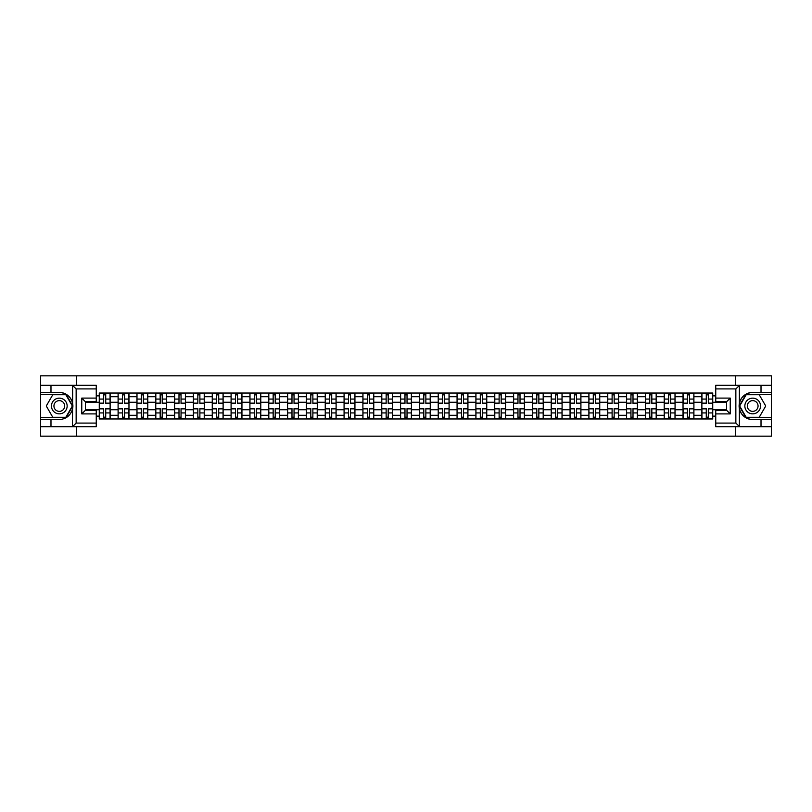 <?xml version="1.0" encoding="UTF-8"?>
<svg xmlns="http://www.w3.org/2000/svg" width="812" height="812" viewBox="0 0 812 812"><rect width="100%" height="100%" fill="white"/><g stroke="black" fill="none" stroke-linecap="round" stroke-linejoin="round"><path stroke-width="1.22" d="M96.252 388.918L76.145 388.918L72.42 385.294L96.252 385.294L96.252 401.717L85.382 401.717L85.382 410.283L96.252 410.283L96.252 426.706L72.42 426.706L72.633 403.371C70.766 396.591 66.32 392.947 59.306 392.419A13.581 13.581 0 0 1 72.633 408.629C70.766 415.409 66.32 419.053 59.306 419.581L40.6 419.581L40.6 436.176L771.4 436.176L771.4 394.348L745.964 394.348L739.235 406L745.964 417.652L771.4 417.652M752.694 392.419C745.68 392.947 741.234 396.591 739.367 403.371L739.367 408.629C741.234 415.409 745.68 419.053 752.694 419.581A13.581 13.581 0 0 1 739.113 406A13.581 13.581 0 0 1 752.694 392.419L771.4 392.419L771.4 375.824L40.6 375.824L40.6 417.652L66.036 417.652L72.765 406L66.036 394.348L40.6 394.348M118.095 418.972L118.095 396.703L110.127 396.703L110.127 418.972M110.127 396.703L110.127 393.028M118.095 396.703L118.095 393.028M128.966 393.028L128.966 418.972M136.934 418.972L136.934 393.028M147.794 393.028L147.794 418.972M155.762 418.972L155.762 393.028M166.622 393.028L166.622 418.972M174.59 418.972L174.59 393.028M185.461 393.028L185.461 418.972M193.418 418.972L193.418 393.028M204.289 393.028L204.289 418.972M212.257 418.972L212.257 393.028M223.117 393.028L223.117 418.972M231.085 418.972L231.085 393.028M241.946 393.028L241.946 418.972M249.913 418.972L249.913 393.028M260.784 393.028L260.784 418.972M268.752 418.972L268.752 393.028M279.612 393.028L279.612 418.972M287.58 418.972L287.58 393.028M298.44 393.028L298.44 418.972M306.408 418.972L306.408 393.028M317.279 393.028L317.279 418.972M325.247 418.972L325.247 393.028M336.107 393.028L336.107 418.972M344.075 418.972L344.075 393.028M354.935 393.028L354.935 418.972M362.903 418.972L362.903 393.028M373.774 393.028L373.774 418.972M381.741 418.972L381.741 393.028M392.602 393.028L392.602 418.972M400.57 418.972L400.57 393.028M411.43 393.028L411.43 418.972M419.398 418.972L419.398 393.028M430.258 393.028L430.258 418.972M438.226 418.972L438.226 393.028M449.097 393.028L449.097 418.972M457.065 418.972L457.065 393.028M467.925 393.028L467.925 418.972M475.893 418.972L475.893 393.028M486.753 393.028L486.753 418.972M494.721 418.972L494.721 393.028M505.592 393.028L505.592 418.972M513.56 418.972L513.56 393.028M524.42 393.028L524.42 418.972M532.388 418.972L532.388 393.028M543.248 393.028L543.248 418.972M551.216 418.972L551.216 393.028M562.087 393.028L562.087 418.972M570.054 418.972L570.054 393.028M580.915 393.028L580.915 418.972M588.883 418.972L588.883 393.028M599.743 393.028L599.743 418.972M607.711 418.972L607.711 393.028M618.582 393.028L618.582 418.972M626.539 418.972L626.539 393.028M637.41 393.028L637.41 418.972M645.378 418.972L645.378 393.028M656.238 393.028L656.238 418.972M664.206 418.972L664.206 393.028M675.066 393.028L675.066 418.972M683.034 418.972L683.034 393.028M693.905 393.028L693.905 418.972M701.872 418.972L701.872 393.028M701.872 409.745L693.905 409.745M683.034 409.745L675.066 409.745M664.206 409.745L656.238 409.745M645.378 409.745L637.41 409.745M626.539 409.745L618.582 409.745M607.711 409.745L599.743 409.745M588.883 409.745L580.915 409.745M570.054 409.745L562.087 409.745M551.216 409.745L543.248 409.745M532.388 409.745L524.42 409.745M513.56 409.745L505.592 409.745M494.721 409.745L486.753 409.745M475.893 409.745L467.925 409.745M457.065 409.745L449.097 409.745M438.226 409.745L430.258 409.745M419.398 409.745L411.43 409.745M400.57 409.745L392.602 409.745M381.741 409.745L373.774 409.745M362.903 409.745L354.935 409.745M344.075 409.745L336.107 409.745M325.247 409.745L317.279 409.745M306.408 409.745L298.44 409.745M287.58 409.745L279.612 409.745M268.752 409.745L260.784 409.745M249.913 409.745L241.946 409.745M231.085 409.745L223.117 409.745M212.257 409.745L204.289 409.745M193.418 409.745L185.461 409.745M174.59 409.745L166.622 409.745M155.762 409.745L147.794 409.745M136.934 409.745L128.966 409.745M118.095 409.745L110.127 409.745M701.872 402.255L693.905 402.255M683.034 402.255L675.066 402.255M664.206 402.255L656.238 402.255M645.378 402.255L637.41 402.255M626.539 402.255L618.582 402.255M607.711 402.255L599.743 402.255M588.883 402.255L580.915 402.255M570.054 402.255L562.087 402.255M551.216 402.255L543.248 402.255M532.388 402.255L524.42 402.255M513.56 402.255L505.592 402.255M494.721 402.255L486.753 402.255M475.893 402.255L467.925 402.255M457.065 402.255L449.097 402.255M438.226 402.255L430.258 402.255M419.398 402.255L411.43 402.255M400.57 402.255L392.602 402.255M381.741 402.255L373.774 402.255M362.903 402.255L354.935 402.255M344.075 402.255L336.107 402.255M325.247 402.255L317.279 402.255M306.408 402.255L298.44 402.255M287.58 402.255L279.612 402.255M268.752 402.255L260.784 402.255M249.913 402.255L241.946 402.255M231.085 402.255L223.117 402.255M212.257 402.255L204.289 402.255M193.418 402.255L185.461 402.255M174.59 402.255L166.622 402.255M155.762 402.255L147.794 402.255M136.934 402.255L128.966 402.255M118.095 402.255L110.127 402.255M85.382 409.745L99.267 409.745L99.267 402.255L85.382 402.255M96.252 395.86L99.267 395.86L99.267 402.255M712.733 402.255L712.733 409.745L726.618 409.745L726.618 402.255L712.733 402.255L712.733 393.028L99.267 393.028L99.267 395.86M712.733 395.86L715.748 395.86M715.748 416.14L712.733 416.14L712.733 409.745M99.267 409.745L99.267 418.972L712.733 418.972L712.733 416.14M99.267 416.14L96.252 416.14M735.428 436.176L735.428 426.706M735.428 385.294L735.428 375.824M76.572 436.176L76.572 426.706M76.572 385.294L76.572 375.824M105.722 417.165L103.672 417.165M103.672 394.835L105.722 394.835M124.561 417.165L122.5 417.165M122.5 394.835L124.561 394.835M143.389 417.165L141.339 417.165M141.339 394.835L143.389 394.835M162.217 417.165L160.167 417.165M160.167 394.835L162.217 394.835M181.046 417.165L178.995 417.165M178.995 394.835L181.046 394.835M199.884 417.165L197.834 417.165M197.834 394.835L199.884 394.835M218.712 417.165L216.662 417.165M216.662 394.835L218.712 394.835M237.54 417.165L235.49 417.165M235.49 394.835L237.54 394.835M256.379 417.165L254.318 417.165M254.318 394.835L256.379 394.835M275.207 417.165L273.157 417.165M273.157 394.835L275.207 394.835M294.035 417.165L291.985 417.165M291.985 394.835L294.035 394.835M312.874 417.165L310.813 417.165M310.813 394.835L312.874 394.835M331.702 417.165L329.652 417.165M329.652 394.835L331.702 394.835M350.53 417.165L348.48 417.165M348.48 394.835L350.53 394.835M369.358 417.165L367.308 417.165M367.308 394.835L369.358 394.835M388.197 417.165L386.147 417.165M386.147 394.835L388.197 394.835M407.025 417.165L404.975 417.165M404.975 394.835L407.025 394.835M425.853 417.165L423.803 417.165M423.803 394.835L425.853 394.835M444.692 417.165L442.642 417.165M442.642 394.835L444.692 394.835M463.52 417.165L461.47 417.165M461.47 394.835L463.52 394.835M482.348 417.165L480.298 417.165M480.298 394.835L482.348 394.835M501.187 417.165L499.126 417.165M499.126 394.835L501.187 394.835M520.015 417.165L517.965 417.165M517.965 394.835L520.015 394.835M538.843 417.165L536.793 417.165M536.793 394.835L538.843 394.835M557.682 417.165L555.621 417.165M555.621 394.835L557.682 394.835M576.51 417.165L574.46 417.165M574.46 394.835L576.51 394.835M595.338 417.165L593.288 417.165M593.288 394.835L595.338 394.835M614.166 417.165L612.116 417.165M612.116 394.835L614.166 394.835M633.005 417.165L630.954 417.165M630.954 394.835L633.005 394.835M651.833 417.165L649.783 417.165M649.783 394.835L651.833 394.835M670.661 417.165L668.611 417.165M668.611 394.835L670.661 394.835M689.5 417.165L687.439 417.165M687.439 394.835L689.5 394.835M708.328 417.165L706.278 417.165M706.278 394.835L708.328 394.835M105.722 403.402L105.722 393.14L110.067 393.14L110.067 403.402L105.722 403.402M103.672 394.713L105.722 394.713M103.672 393.14L99.328 393.14L99.328 403.402L103.672 403.402L103.672 393.14L105.722 393.14M103.672 408.598L103.672 418.86L99.328 418.86L99.328 408.598L103.672 408.598M105.722 417.287L103.672 417.287M105.722 418.86L110.067 418.86L110.067 408.598L105.722 408.598L105.722 418.86L103.672 418.86M124.561 403.402L124.561 393.14L128.905 393.14L128.905 403.402L124.561 403.402M122.5 394.713L124.561 394.713M122.5 393.14L118.156 393.14L118.156 403.402L122.5 403.402L122.5 393.14L124.561 393.14M143.389 403.402L143.389 393.14L147.733 393.14L147.733 403.402L143.389 403.402M141.339 394.713L143.389 394.713M141.339 393.14L136.995 393.14L136.995 403.402L141.339 403.402L141.339 393.14L143.389 393.14M50.983 419.581L50.983 426.706L40.6 426.706M72.42 426.706L50.983 426.706M40.6 419.581L40.6 417.652M72.42 385.294L50.983 385.294L50.983 392.419L40.6 392.419M50.983 385.294L40.6 385.294M59.306 392.419L50.983 392.419M85.382 401.717L81.768 398.093L96.252 398.093M96.252 413.907L81.768 413.907L85.382 410.283M72.633 426.594L76.145 423.082L96.252 423.082M739.58 385.294L735.855 388.918L715.748 388.918L715.748 385.294L771.4 385.294M761.017 392.419L761.017 385.294M715.748 423.082L735.855 423.082L739.58 426.706L715.748 426.706L715.748 410.283L726.618 410.283L726.618 401.717L715.748 401.717L715.748 388.918M771.4 392.419L771.4 394.348M739.58 426.706L761.017 426.706L761.017 419.581L771.4 419.581M761.017 426.706L771.4 426.706M752.694 419.581L761.017 419.581M726.618 410.283L730.232 413.907L715.748 413.907M715.748 398.093L730.232 398.093L726.618 401.717M51.46 406A7.846 7.846 0 0 0 59.306 413.846A7.846 7.846 0 0 0 67.152 406A7.846 7.846 0 0 0 59.306 398.154A7.846 7.846 0 0 0 51.46 406M53.937 406A5.369 5.369 0 0 0 59.306 411.369A5.369 5.369 0 0 0 64.686 406A5.369 5.369 0 0 0 59.306 400.631A5.369 5.369 0 0 0 53.937 406M65.823 394.713L72.339 406L65.823 417.287L52.79 417.287L46.274 406L52.79 394.713L65.823 394.713M744.848 406A7.846 7.846 0 0 0 752.694 413.846A7.846 7.846 0 0 0 760.539 406A7.846 7.846 0 0 0 752.694 398.154A7.846 7.846 0 0 0 744.848 406M747.314 406A5.369 5.369 0 0 0 752.694 411.369A5.369 5.369 0 0 0 758.063 406A5.369 5.369 0 0 0 752.694 400.631A5.369 5.369 0 0 0 747.314 406M759.21 394.713L765.726 406L759.21 417.287L746.177 417.287L739.661 406L746.177 394.713L759.21 394.713M122.5 408.598L122.5 418.86L118.156 418.86L118.156 408.598L122.5 408.598M124.561 417.287L122.5 417.287M124.561 418.86L128.905 418.86L128.905 408.598L124.561 408.598L124.561 418.86L122.5 418.86M141.339 408.598L141.339 418.86L136.995 418.86L136.995 408.598L141.339 408.598M143.389 417.287L141.339 417.287M143.389 418.86L147.733 418.86L147.733 408.598L143.389 408.598L143.389 418.86L141.339 418.86M162.217 403.402L162.217 393.14L166.561 393.14L166.561 403.402L162.217 403.402M160.167 394.713L162.217 394.713M160.167 393.14L155.823 393.14L155.823 403.402L160.167 403.402L160.167 393.14L162.217 393.14M181.046 403.402L181.046 393.14L185.4 393.14L185.4 403.402L181.046 403.402M178.995 394.713L181.046 394.713M178.995 393.14L174.651 393.14L174.651 403.402L178.995 403.402L178.995 393.14L181.046 393.14M199.884 403.402L199.884 393.14L204.228 393.14L204.228 403.402L199.884 403.402M197.834 394.713L199.884 394.713M197.834 393.14L193.479 393.14L193.479 403.402L197.834 403.402L197.834 393.14L199.884 393.14M160.167 408.598L160.167 418.86L155.823 418.86L155.823 408.598L160.167 408.598M162.217 417.287L160.167 417.287M162.217 418.86L166.561 418.86L166.561 408.598L162.217 408.598L162.217 418.86L160.167 418.86M178.995 408.598L178.995 418.86L174.651 418.86L174.651 408.598L178.995 408.598M181.046 417.287L178.995 417.287M181.046 418.86L185.4 418.86L185.4 408.598L181.046 408.598L181.046 418.86L178.995 418.86M197.834 408.598L197.834 418.86L193.479 418.86L193.479 408.598L197.834 408.598M199.884 417.287L197.834 417.287M199.884 418.86L204.228 418.86L204.228 408.598L199.884 408.598L199.884 418.86L197.834 418.86M216.662 408.598L216.662 418.86L212.318 418.86L212.318 408.598L216.662 408.598M218.712 417.287L216.662 417.287M218.712 418.86L223.056 418.86L223.056 408.598L218.712 408.598L218.712 418.86L216.662 418.86M235.49 408.598L235.49 418.86L231.146 418.86L231.146 408.598L235.49 408.598M237.54 417.287L235.49 417.287M237.54 418.86L241.895 418.86L241.895 408.598L237.54 408.598L237.54 418.86L235.49 418.86M254.318 408.598L254.318 418.86L249.974 418.86L249.974 408.598L254.318 408.598M256.379 417.287L254.318 417.287M256.379 418.86L260.723 418.86L260.723 408.598L256.379 408.598L256.379 418.86L254.318 418.86M273.157 408.598L273.157 418.86L268.813 418.86L268.813 408.598L273.157 408.598M275.207 417.287L273.157 417.287M275.207 418.86L279.551 418.86L279.551 408.598L275.207 408.598L275.207 418.86L273.157 418.86M291.985 408.598L291.985 418.86L287.641 418.86L287.641 408.598L291.985 408.598M294.035 417.287L291.985 417.287M294.035 418.86L298.38 418.86L298.38 408.598L294.035 408.598L294.035 418.86L291.985 418.86M310.813 408.598L310.813 418.86L306.469 418.86L306.469 408.598L310.813 408.598M312.874 417.287L310.813 417.287M312.874 418.86L317.218 418.86L317.218 408.598L312.874 408.598L312.874 418.86L310.813 418.86M329.652 408.598L329.652 418.86L325.307 418.86L325.307 408.598L329.652 408.598M331.702 417.287L329.652 417.287M331.702 418.86L336.046 418.86L336.046 408.598L331.702 408.598L331.702 418.86L329.652 418.86M348.48 408.598L348.48 418.86L344.136 418.86L344.136 408.598L348.48 408.598M350.53 417.287L348.48 417.287M350.53 418.86L354.874 418.86L354.874 408.598L350.53 408.598L350.53 418.86L348.48 418.86M367.308 408.598L367.308 418.86L362.964 418.86L362.964 408.598L367.308 408.598M369.358 417.287L367.308 417.287M369.358 418.86L373.713 418.86L373.713 408.598L369.358 408.598L369.358 418.86L367.308 418.86M386.147 408.598L386.147 418.86L381.792 418.86L381.792 408.598L386.147 408.598M388.197 417.287L386.147 417.287M388.197 418.86L392.541 418.86L392.541 408.598L388.197 408.598L388.197 418.86L386.147 418.86M404.975 408.598L404.975 418.86L400.631 418.86L400.631 408.598L404.975 408.598M407.025 417.287L404.975 417.287M407.025 418.86L411.369 418.86L411.369 408.598L407.025 408.598L407.025 418.86L404.975 418.86M423.803 408.598L423.803 418.86L419.459 418.86L419.459 408.598L423.803 408.598M425.853 417.287L423.803 417.287M425.853 418.86L430.208 418.86L430.208 408.598L425.853 408.598L425.853 418.86L423.803 418.86M442.642 408.598L442.642 418.86L438.287 418.86L438.287 408.598L442.642 408.598M444.692 417.287L442.642 417.287M444.692 418.86L449.036 418.86L449.036 408.598L444.692 408.598L444.692 418.86L442.642 418.86M461.47 408.598L461.47 418.86L457.126 418.86L457.126 408.598L461.47 408.598M463.52 417.287L461.47 417.287M463.52 418.86L467.864 418.86L467.864 408.598L463.52 408.598L463.52 418.86L461.47 418.86M480.298 408.598L480.298 418.86L475.954 418.86L475.954 408.598L480.298 408.598M482.348 417.287L480.298 417.287M482.348 418.86L486.692 418.86L486.692 408.598L482.348 408.598L482.348 418.86L480.298 418.86M499.126 408.598L499.126 418.86L494.782 418.86L494.782 408.598L499.126 408.598M501.187 417.287L499.126 417.287M501.187 418.86L505.531 418.86L505.531 408.598L501.187 408.598L501.187 418.86L499.126 418.86M218.712 403.402L218.712 393.14L223.056 393.14L223.056 403.402L218.712 403.402M216.662 394.713L218.712 394.713M216.662 393.14L212.318 393.14L212.318 403.402L216.662 403.402L216.662 393.14L218.712 393.14M237.54 403.402L237.54 393.14L241.895 393.14L241.895 403.402L237.54 403.402M235.49 394.713L237.54 394.713M235.49 393.14L231.146 393.14L231.146 403.402L235.49 403.402L235.49 393.14L237.54 393.14M256.379 403.402L256.379 393.14L260.723 393.14L260.723 403.402L256.379 403.402M254.318 394.713L256.379 394.713M254.318 393.14L249.974 393.14L249.974 403.402L254.318 403.402L254.318 393.14L256.379 393.14M275.207 403.402L275.207 393.14L279.551 393.14L279.551 403.402L275.207 403.402M273.157 394.713L275.207 394.713M273.157 393.14L268.813 393.14L268.813 403.402L273.157 403.402L273.157 393.14L275.207 393.14M294.035 403.402L294.035 393.14L298.38 393.14L298.38 403.402L294.035 403.402M291.985 394.713L294.035 394.713M291.985 393.14L287.641 393.14L287.641 403.402L291.985 403.402L291.985 393.14L294.035 393.14M312.874 403.402L312.874 393.14L317.218 393.14L317.218 403.402L312.874 403.402M310.813 394.713L312.874 394.713M310.813 393.14L306.469 393.14L306.469 403.402L310.813 403.402L310.813 393.14L312.874 393.14M331.702 403.402L331.702 393.14L336.046 393.14L336.046 403.402L331.702 403.402M329.652 394.713L331.702 394.713M329.652 393.14L325.307 393.14L325.307 403.402L329.652 403.402L329.652 393.14L331.702 393.14M350.53 403.402L350.53 393.14L354.874 393.14L354.874 403.402L350.53 403.402M348.48 394.713L350.53 394.713M348.48 393.14L344.136 393.14L344.136 403.402L348.48 403.402L348.48 393.14L350.53 393.14M369.358 403.402L369.358 393.14L373.713 393.14L373.713 403.402L369.358 403.402M367.308 394.713L369.358 394.713M367.308 393.14L362.964 393.14L362.964 403.402L367.308 403.402L367.308 393.14L369.358 393.14M388.197 403.402L388.197 393.14L392.541 393.14L392.541 403.402L388.197 403.402M386.147 394.713L388.197 394.713M386.147 393.14L381.792 393.14L381.792 403.402L386.147 403.402L386.147 393.14L388.197 393.14M407.025 403.402L407.025 393.14L411.369 393.14L411.369 403.402L407.025 403.402M404.975 394.713L407.025 394.713M404.975 393.14L400.631 393.14L400.631 403.402L404.975 403.402L404.975 393.14L407.025 393.14M425.853 403.402L425.853 393.14L430.208 393.14L430.208 403.402L425.853 403.402M423.803 394.713L425.853 394.713M423.803 393.14L419.459 393.14L419.459 403.402L423.803 403.402L423.803 393.14L425.853 393.14M444.692 403.402L444.692 393.14L449.036 393.14L449.036 403.402L444.692 403.402M442.642 394.713L444.692 394.713M442.642 393.14L438.287 393.14L438.287 403.402L442.642 403.402L442.642 393.14L444.692 393.14M463.52 403.402L463.52 393.14L467.864 393.14L467.864 403.402L463.52 403.402M461.47 394.713L463.52 394.713M461.47 393.14L457.126 393.14L457.126 403.402L461.47 403.402L461.47 393.14L463.52 393.14M482.348 403.402L482.348 393.14L486.692 393.14L486.692 403.402L482.348 403.402M480.298 394.713L482.348 394.713M480.298 393.14L475.954 393.14L475.954 403.402L480.298 403.402L480.298 393.14L482.348 393.14M501.187 403.402L501.187 393.14L505.531 393.14L505.531 403.402L501.187 403.402M499.126 394.713L501.187 394.713M499.126 393.14L494.782 393.14L494.782 403.402L499.126 403.402L499.126 393.14L501.187 393.14M520.015 403.402L520.015 393.14L524.359 393.14L524.359 403.402L520.015 403.402M517.965 394.713L520.015 394.713M517.965 393.14L513.62 393.14L513.62 403.402L517.965 403.402L517.965 393.14L520.015 393.14M538.843 403.402L538.843 393.14L543.187 393.14L543.187 403.402L538.843 403.402M536.793 394.713L538.843 394.713M536.793 393.14L532.449 393.14L532.449 403.402L536.793 403.402L536.793 393.14L538.843 393.14M557.682 403.402L557.682 393.14L562.026 393.14L562.026 403.402L557.682 403.402M555.621 394.713L557.682 394.713M555.621 393.14L551.277 393.14L551.277 403.402L555.621 403.402L555.621 393.14L557.682 393.14M576.51 403.402L576.51 393.14L580.854 393.14L580.854 403.402L576.51 403.402M574.46 394.713L576.51 394.713M574.46 393.14L570.105 393.14L570.105 403.402L574.46 403.402L574.46 393.14L576.51 393.14M517.965 408.598L517.965 418.86L513.62 418.86L513.62 408.598L517.965 408.598M520.015 417.287L517.965 417.287M520.015 418.86L524.359 418.86L524.359 408.598L520.015 408.598L520.015 418.86L517.965 418.86M536.793 408.598L536.793 418.86L532.449 418.86L532.449 408.598L536.793 408.598M538.843 417.287L536.793 417.287M538.843 418.86L543.187 418.86L543.187 408.598L538.843 408.598L538.843 418.86L536.793 418.86M555.621 408.598L555.621 418.86L551.277 418.86L551.277 408.598L555.621 408.598M557.682 417.287L555.621 417.287M557.682 418.86L562.026 418.86L562.026 408.598L557.682 408.598L557.682 418.86L555.621 418.86M574.46 408.598L574.46 418.86L570.105 418.86L570.105 408.598L574.46 408.598M576.51 417.287L574.46 417.287M576.51 418.86L580.854 418.86L580.854 408.598L576.51 408.598L576.51 418.86L574.46 418.86M595.338 403.402L595.338 393.14L599.682 393.14L599.682 403.402L595.338 403.402M593.288 394.713L595.338 394.713M593.288 393.14L588.944 393.14L588.944 403.402L593.288 403.402L593.288 393.14L595.338 393.14M593.288 408.598L593.288 418.86L588.944 418.86L588.944 408.598L593.288 408.598M595.338 417.287L593.288 417.287M595.338 418.86L599.682 418.86L599.682 408.598L595.338 408.598L595.338 418.86L593.288 418.86M614.166 403.402L614.166 393.14L618.521 393.14L618.521 403.402L614.166 403.402M612.116 394.713L614.166 394.713M612.116 393.14L607.772 393.14L607.772 403.402L612.116 403.402L612.116 393.14L614.166 393.14M612.116 408.598L612.116 418.86L607.772 418.86L607.772 408.598L612.116 408.598M614.166 417.287L612.116 417.287M614.166 418.86L618.521 418.86L618.521 408.598L614.166 408.598L614.166 418.86L612.116 418.86M633.005 403.402L633.005 393.14L637.349 393.14L637.349 403.402L633.005 403.402M630.954 394.713L633.005 394.713M630.954 393.14L626.6 393.14L626.6 403.402L630.954 403.402L630.954 393.14L633.005 393.14M630.954 408.598L630.954 418.86L626.6 418.86L626.6 408.598L630.954 408.598M633.005 417.287L630.954 417.287M633.005 418.86L637.349 418.86L637.349 408.598L633.005 408.598L633.005 418.86L630.954 418.86M651.833 403.402L651.833 393.14L656.177 393.14L656.177 403.402L651.833 403.402M649.783 394.713L651.833 394.713M649.783 393.14L645.438 393.14L645.438 403.402L649.783 403.402L649.783 393.14L651.833 393.14M649.783 408.598L649.783 418.86L645.438 418.86L645.438 408.598L649.783 408.598M651.833 417.287L649.783 417.287M651.833 418.86L656.177 418.86L656.177 408.598L651.833 408.598L651.833 418.86L649.783 418.86M670.661 403.402L670.661 393.14L675.005 393.14L675.005 403.402L670.661 403.402M668.611 394.713L670.661 394.713M668.611 393.14L664.267 393.14L664.267 403.402L668.611 403.402L668.611 393.14L670.661 393.14M668.611 408.598L668.611 418.86L664.267 418.86L664.267 408.598L668.611 408.598M670.661 417.287L668.611 417.287M670.661 418.86L675.005 418.86L675.005 408.598L670.661 408.598L670.661 418.86L668.611 418.86M689.5 403.402L689.5 393.14L693.844 393.14L693.844 403.402L689.5 403.402M687.439 394.713L689.5 394.713M687.439 393.14L683.095 393.14L683.095 403.402L687.439 403.402L687.439 393.14L689.5 393.14M687.439 408.598L687.439 418.86L683.095 418.86L683.095 408.598L687.439 408.598M689.5 417.287L687.439 417.287M689.5 418.86L693.844 418.86L693.844 408.598L689.5 408.598L689.5 418.86L687.439 418.86M708.328 403.402L708.328 393.14L712.672 393.14L712.672 403.402L708.328 403.402M706.278 394.713L708.328 394.713M706.278 393.14L701.933 393.14L701.933 403.402L706.278 403.402L706.278 393.14L708.328 393.14M706.278 408.598L706.278 418.86L701.933 418.86L701.933 408.598L706.278 408.598M708.328 417.287L706.278 417.287M708.328 418.86L712.672 418.86L712.672 408.598L708.328 408.598L708.328 418.86L706.278 418.86M683.034 396.703L675.066 396.703M664.206 396.703L656.238 396.703M645.378 396.703L637.41 396.703M626.539 396.703L618.582 396.703M607.711 396.703L599.743 396.703M588.883 396.703L580.915 396.703M570.054 396.703L562.087 396.703M551.216 396.703L543.248 396.703M532.388 396.703L524.42 396.703M513.56 396.703L505.592 396.703M494.721 396.703L486.753 396.703M475.893 396.703L467.925 396.703M457.065 396.703L449.097 396.703M438.226 396.703L430.258 396.703M419.398 396.703L411.43 396.703M400.57 396.703L392.602 396.703M381.741 396.703L373.774 396.703M362.903 396.703L354.935 396.703M344.075 396.703L336.107 396.703M325.247 396.703L317.279 396.703M306.408 396.703L298.44 396.703M287.58 396.703L279.612 396.703M268.752 396.703L260.784 396.703M249.913 396.703L241.946 396.703M231.085 396.703L223.117 396.703M212.257 396.703L204.289 396.703M193.418 396.703L185.461 396.703M174.59 396.703L166.622 396.703M155.762 396.703L147.794 396.703M136.934 396.703L128.966 396.703M701.872 396.703L693.905 396.703M683.034 415.297L675.066 415.297M664.206 415.297L656.238 415.297M645.378 415.297L637.41 415.297M626.539 415.297L618.582 415.297M607.711 415.297L599.743 415.297M588.883 415.297L580.915 415.297M570.054 415.297L562.087 415.297M551.216 415.297L543.248 415.297M532.388 415.297L524.42 415.297M513.56 415.297L505.592 415.297M494.721 415.297L486.753 415.297M475.893 415.297L467.925 415.297M457.065 415.297L449.097 415.297M438.226 415.297L430.258 415.297M419.398 415.297L411.43 415.297M400.57 415.297L392.602 415.297M381.741 415.297L373.774 415.297M362.903 415.297L354.935 415.297M344.075 415.297L336.107 415.297M325.247 415.297L317.279 415.297M306.408 415.297L298.44 415.297M287.58 415.297L279.612 415.297M268.752 415.297L260.784 415.297M249.913 415.297L241.946 415.297M231.085 415.297L223.117 415.297M212.257 415.297L204.289 415.297M193.418 415.297L185.461 415.297M174.59 415.297L166.622 415.297M155.762 415.297L147.794 415.297M136.934 415.297L128.966 415.297M118.095 415.297L110.127 415.297M701.872 415.297L693.905 415.297M105.722 403.148L110.067 403.148M105.722 399.078L110.067 399.078M99.328 403.148L103.672 403.148M99.328 399.078L103.672 399.078M103.672 408.852L99.328 408.852M103.672 412.922L99.328 412.922M110.067 408.852L105.722 408.852M110.067 412.922L105.722 412.922M124.561 403.148L128.905 403.148M124.561 399.078L128.905 399.078M118.156 403.148L122.5 403.148M118.156 399.078L122.5 399.078M143.389 403.148L147.733 403.148M143.389 399.078L147.733 399.078M136.995 403.148L141.339 403.148M136.995 399.078L141.339 399.078M72.633 403.371L72.633 385.406M76.145 388.918L76.145 423.082M81.768 413.907L81.768 398.093M739.367 385.406L739.367 403.371M739.367 408.629L739.367 426.594M735.855 423.082L735.855 388.918M730.232 398.093L730.232 413.907M122.5 408.852L118.156 408.852M122.5 412.922L118.156 412.922M128.905 408.852L124.561 408.852M128.905 412.922L124.561 412.922M141.339 408.852L136.995 408.852M141.339 412.922L136.995 412.922M147.733 408.852L143.389 408.852M147.733 412.922L143.389 412.922M162.217 403.148L166.561 403.148M162.217 399.078L166.561 399.078M155.823 403.148L160.167 403.148M155.823 399.078L160.167 399.078M181.046 403.148L185.4 403.148M181.046 399.078L185.4 399.078M174.651 403.148L178.995 403.148M174.651 399.078L178.995 399.078M199.884 403.148L204.228 403.148M199.884 399.078L204.228 399.078M193.479 403.148L197.834 403.148M193.479 399.078L197.834 399.078M160.167 408.852L155.823 408.852M160.167 412.922L155.823 412.922M166.561 408.852L162.217 408.852M166.561 412.922L162.217 412.922M178.995 408.852L174.651 408.852M178.995 412.922L174.651 412.922M185.4 408.852L181.046 408.852M185.4 412.922L181.046 412.922M197.834 408.852L193.479 408.852M197.834 412.922L193.479 412.922M204.228 408.852L199.884 408.852M204.228 412.922L199.884 412.922M216.662 408.852L212.318 408.852M216.662 412.922L212.318 412.922M223.056 408.852L218.712 408.852M223.056 412.922L218.712 412.922M235.49 408.852L231.146 408.852M235.49 412.922L231.146 412.922M241.895 408.852L237.54 408.852M241.895 412.922L237.54 412.922M254.318 408.852L249.974 408.852M254.318 412.922L249.974 412.922M260.723 408.852L256.379 408.852M260.723 412.922L256.379 412.922M273.157 408.852L268.813 408.852M273.157 412.922L268.813 412.922M279.551 408.852L275.207 408.852M279.551 412.922L275.207 412.922M291.985 408.852L287.641 408.852M291.985 412.922L287.641 412.922M298.38 408.852L294.035 408.852M298.38 412.922L294.035 412.922M310.813 408.852L306.469 408.852M310.813 412.922L306.469 412.922M317.218 408.852L312.874 408.852M317.218 412.922L312.874 412.922M329.652 408.852L325.307 408.852M329.652 412.922L325.307 412.922M336.046 408.852L331.702 408.852M336.046 412.922L331.702 412.922M348.48 408.852L344.136 408.852M348.48 412.922L344.136 412.922M354.874 408.852L350.53 408.852M354.874 412.922L350.53 412.922M367.308 408.852L362.964 408.852M367.308 412.922L362.964 412.922M373.713 408.852L369.358 408.852M373.713 412.922L369.358 412.922M386.147 408.852L381.792 408.852M386.147 412.922L381.792 412.922M392.541 408.852L388.197 408.852M392.541 412.922L388.197 412.922M404.975 408.852L400.631 408.852M404.975 412.922L400.631 412.922M411.369 408.852L407.025 408.852M411.369 412.922L407.025 412.922M423.803 408.852L419.459 408.852M423.803 412.922L419.459 412.922M430.208 408.852L425.853 408.852M430.208 412.922L425.853 412.922M442.642 408.852L438.287 408.852M442.642 412.922L438.287 412.922M449.036 408.852L444.692 408.852M449.036 412.922L444.692 412.922M461.47 408.852L457.126 408.852M461.47 412.922L457.126 412.922M467.864 408.852L463.52 408.852M467.864 412.922L463.52 412.922M480.298 408.852L475.954 408.852M480.298 412.922L475.954 412.922M486.692 408.852L482.348 408.852M486.692 412.922L482.348 412.922M499.126 408.852L494.782 408.852M499.126 412.922L494.782 412.922M505.531 408.852L501.187 408.852M505.531 412.922L501.187 412.922M218.712 403.148L223.056 403.148M218.712 399.078L223.056 399.078M212.318 403.148L216.662 403.148M212.318 399.078L216.662 399.078M237.54 403.148L241.895 403.148M237.54 399.078L241.895 399.078M231.146 403.148L235.49 403.148M231.146 399.078L235.49 399.078M256.379 403.148L260.723 403.148M256.379 399.078L260.723 399.078M249.974 403.148L254.318 403.148M249.974 399.078L254.318 399.078M275.207 403.148L279.551 403.148M275.207 399.078L279.551 399.078M268.813 403.148L273.157 403.148M268.813 399.078L273.157 399.078M294.035 403.148L298.38 403.148M294.035 399.078L298.38 399.078M287.641 403.148L291.985 403.148M287.641 399.078L291.985 399.078M312.874 403.148L317.218 403.148M312.874 399.078L317.218 399.078M306.469 403.148L310.813 403.148M306.469 399.078L310.813 399.078M331.702 403.148L336.046 403.148M331.702 399.078L336.046 399.078M325.307 403.148L329.652 403.148M325.307 399.078L329.652 399.078M350.53 403.148L354.874 403.148M350.53 399.078L354.874 399.078M344.136 403.148L348.48 403.148M344.136 399.078L348.48 399.078M369.358 403.148L373.713 403.148M369.358 399.078L373.713 399.078M362.964 403.148L367.308 403.148M362.964 399.078L367.308 399.078M388.197 403.148L392.541 403.148M388.197 399.078L392.541 399.078M381.792 403.148L386.147 403.148M381.792 399.078L386.147 399.078M407.025 403.148L411.369 403.148M407.025 399.078L411.369 399.078M400.631 403.148L404.975 403.148M400.631 399.078L404.975 399.078M425.853 403.148L430.208 403.148M425.853 399.078L430.208 399.078M419.459 403.148L423.803 403.148M419.459 399.078L423.803 399.078M444.692 403.148L449.036 403.148M444.692 399.078L449.036 399.078M438.287 403.148L442.642 403.148M438.287 399.078L442.642 399.078M463.52 403.148L467.864 403.148M463.52 399.078L467.864 399.078M457.126 403.148L461.47 403.148M457.126 399.078L461.47 399.078M482.348 403.148L486.692 403.148M482.348 399.078L486.692 399.078M475.954 403.148L480.298 403.148M475.954 399.078L480.298 399.078M501.187 403.148L505.531 403.148M501.187 399.078L505.531 399.078M494.782 403.148L499.126 403.148M494.782 399.078L499.126 399.078M520.015 403.148L524.359 403.148M520.015 399.078L524.359 399.078M513.62 403.148L517.965 403.148M513.62 399.078L517.965 399.078M538.843 403.148L543.187 403.148M538.843 399.078L543.187 399.078M532.449 403.148L536.793 403.148M532.449 399.078L536.793 399.078M557.682 403.148L562.026 403.148M557.682 399.078L562.026 399.078M551.277 403.148L555.621 403.148M551.277 399.078L555.621 399.078M576.51 403.148L580.854 403.148M576.51 399.078L580.854 399.078M570.105 403.148L574.46 403.148M570.105 399.078L574.46 399.078M517.965 408.852L513.62 408.852M517.965 412.922L513.62 412.922M524.359 408.852L520.015 408.852M524.359 412.922L520.015 412.922M536.793 408.852L532.449 408.852M536.793 412.922L532.449 412.922M543.187 408.852L538.843 408.852M543.187 412.922L538.843 412.922M555.621 408.852L551.277 408.852M555.621 412.922L551.277 412.922M562.026 408.852L557.682 408.852M562.026 412.922L557.682 412.922M574.46 408.852L570.105 408.852M574.46 412.922L570.105 412.922M580.854 408.852L576.51 408.852M580.854 412.922L576.51 412.922M595.338 403.148L599.682 403.148M595.338 399.078L599.682 399.078M588.944 403.148L593.288 403.148M588.944 399.078L593.288 399.078M593.288 408.852L588.944 408.852M593.288 412.922L588.944 412.922M599.682 408.852L595.338 408.852M599.682 412.922L595.338 412.922M614.166 403.148L618.521 403.148M614.166 399.078L618.521 399.078M607.772 403.148L612.116 403.148M607.772 399.078L612.116 399.078M612.116 408.852L607.772 408.852M612.116 412.922L607.772 412.922M618.521 408.852L614.166 408.852M618.521 412.922L614.166 412.922M633.005 403.148L637.349 403.148M633.005 399.078L637.349 399.078M626.6 403.148L630.954 403.148M626.6 399.078L630.954 399.078M630.954 408.852L626.6 408.852M630.954 412.922L626.6 412.922M637.349 408.852L633.005 408.852M637.349 412.922L633.005 412.922M651.833 403.148L656.177 403.148M651.833 399.078L656.177 399.078M645.438 403.148L649.783 403.148M645.438 399.078L649.783 399.078M649.783 408.852L645.438 408.852M649.783 412.922L645.438 412.922M656.177 408.852L651.833 408.852M656.177 412.922L651.833 412.922M670.661 403.148L675.005 403.148M670.661 399.078L675.005 399.078M664.267 403.148L668.611 403.148M664.267 399.078L668.611 399.078M668.611 408.852L664.267 408.852M668.611 412.922L664.267 412.922M675.005 408.852L670.661 408.852M675.005 412.922L670.661 412.922M689.5 403.148L693.844 403.148M689.5 399.078L693.844 399.078M683.095 403.148L687.439 403.148M683.095 399.078L687.439 399.078M687.439 408.852L683.095 408.852M687.439 412.922L683.095 412.922M693.844 408.852L689.5 408.852M693.844 412.922L689.5 412.922M708.328 403.148L712.672 403.148M708.328 399.078L712.672 399.078M701.933 403.148L706.278 403.148M701.933 399.078L706.278 399.078M706.278 408.852L701.933 408.852M706.278 412.922L701.933 412.922M712.672 408.852L708.328 408.852M712.672 412.922L708.328 412.922"/></g></svg>
